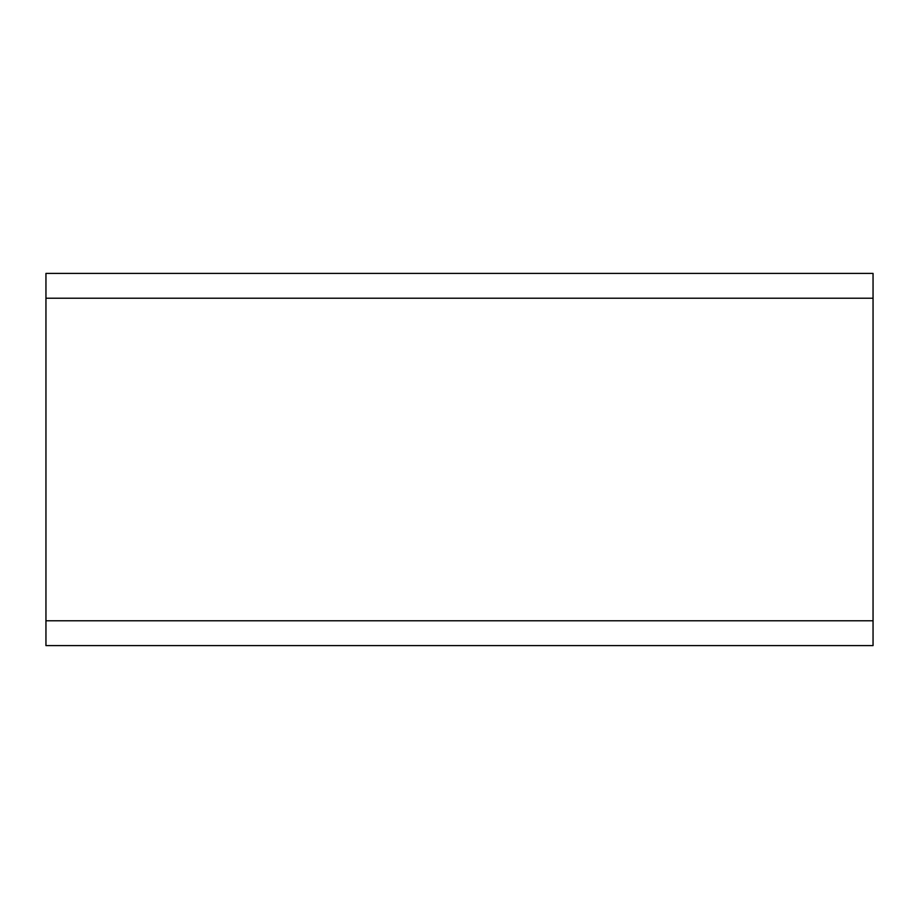 <?xml version="1.0" encoding="UTF-8"?>
<svg xmlns="http://www.w3.org/2000/svg" width="919" height="919" viewBox="0 0 919 919"><rect width="100%" height="100%" fill="white"/><g stroke="black" fill="none" stroke-linecap="round" stroke-linejoin="round"><path stroke-width="1.38" d="M45.95 273.402L873.05 273.402L45.95 273.402L45.95 645.597L873.05 645.597L873.05 620.784L45.95 620.784M873.05 273.402L873.05 620.784M873.05 298.216L45.95 298.216"/></g></svg>
